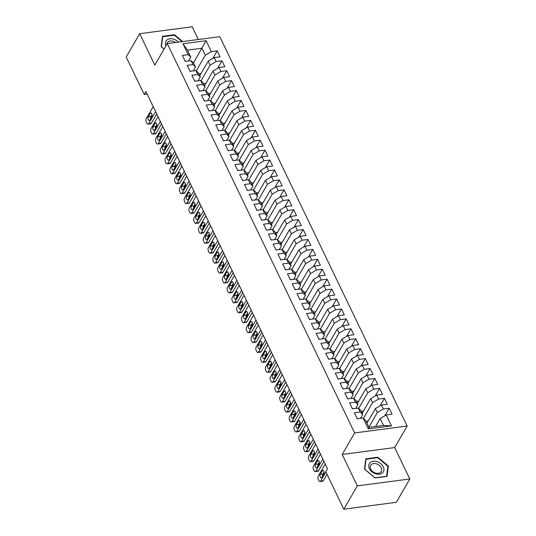 <?xml version="1.0" encoding="UTF-8"?>
<svg xmlns="http://www.w3.org/2000/svg" width="536" height="536" viewBox="0 0 536 536"><rect width="100%" height="100%" fill="white"/><g stroke="black" fill="none" stroke-linecap="round" stroke-linejoin="round"><path stroke-width="0.8" d="M198.313 39.51L192.196 26.8L139.682 33.694L126.181 57.017L144.218 94.49L147.199 94.102M407.159 426.04L219.78 36.689L167.272 43.584L354.651 432.934L407.159 426.04L394.697 447.567L342.182 454.461L357.304 485.877L409.819 478.983L394.697 447.567M409.819 478.983L396.318 502.306L343.804 509.2L357.304 485.877M391.474 425.879L368.326 428.921L363.073 418L365.626 420.425L368.969 427.373L383.548 425.463L391.474 425.879L386.222 414.958L392.057 414.194L389.196 408.238L383.354 409.002L381.444 405.035L387.28 404.265L384.419 398.308L378.577 399.079L376.667 395.106L382.503 394.335L379.635 388.379L373.8 389.149L371.883 385.176L377.726 384.413L374.858 378.456L369.023 379.22L367.106 375.254L372.949 374.483L370.081 368.527L364.245 369.297L362.329 365.324L368.172 364.554L365.304 358.597L359.462 359.368L357.552 355.395L363.395 354.631L360.527 348.675L354.685 349.438L352.775 345.472L358.618 344.702L355.75 338.745L349.908 339.516L347.998 335.543L353.84 334.772L350.973 328.816L345.13 329.586L343.221 325.613L349.063 324.85L346.196 318.893L340.353 319.657L338.444 315.691L344.286 314.92L341.419 308.964L335.576 309.734L333.667 305.761L339.509 304.991L336.642 299.034L330.799 299.805L328.89 295.832L334.725 295.068L331.864 289.112L326.022 289.875L324.113 285.909L329.948 285.139L327.087 279.182L321.245 279.953L319.335 275.98L325.171 275.209L322.304 269.253L316.468 270.023L314.558 266.05L320.394 265.286L317.526 259.33L311.691 260.094L309.775 256.128L315.617 255.357L312.749 249.401L306.914 250.171L304.997 246.198L310.84 245.428L307.972 239.471L302.137 240.242L300.22 236.269L306.063 235.505L303.195 229.549L297.353 230.312L295.443 226.346L301.286 225.576L298.418 219.619L292.576 220.39L290.666 216.417L296.509 215.646L293.641 209.69L287.799 210.46L285.889 206.487L291.731 205.724L288.864 199.767L283.021 200.531L281.112 196.558L286.954 195.794L284.087 189.838L278.244 190.602L276.335 186.635L282.177 185.865L279.31 179.908L273.467 180.679L271.558 176.706L277.4 175.942L274.533 169.986L268.69 170.75L266.781 166.776L272.616 166.013L269.755 160.056L263.913 160.82L262.004 156.854L267.839 156.083L264.978 150.127L259.136 150.897L257.226 146.924L263.062 146.161L260.195 140.204L254.359 140.968L252.443 136.995L258.285 136.231L255.417 130.275L249.582 131.039L247.666 127.072L253.508 126.302L250.64 120.345L244.805 121.116L242.888 117.143L248.731 116.379L245.863 110.423L240.021 111.186L238.111 107.213L243.954 106.45L241.086 100.493L235.244 101.257L233.334 97.291L239.177 96.52L236.309 90.564L230.467 91.334L228.557 87.361L234.4 86.598L231.532 80.641L225.69 81.405L223.78 77.432L229.622 76.668L226.755 70.712L220.912 71.476L219.003 67.509L224.845 66.739L221.978 60.782L216.135 61.553L214.226 57.58L220.068 56.816L217.201 50.86L212.832 58.404M193.496 62.913L206.105 40.703L182.957 43.744L188.21 54.665L182.367 55.429L185.235 61.385L191.077 60.622L192.987 64.588L187.144 65.359L190.012 71.315L195.854 70.544L197.764 74.517L191.922 75.288L194.789 81.244L200.632 80.474L202.541 84.447L196.705 85.211L199.566 91.167L205.409 90.403L207.318 94.37L201.482 95.14L204.343 101.096L210.186 100.326L212.095 104.299L206.26 105.069L209.127 111.026L214.963 110.255L216.879 114.228L211.037 114.992L213.904 120.948L219.74 120.185L221.656 124.151L215.814 124.921L218.681 130.878L224.517 130.107L226.433 134.08L220.591 134.851L223.458 140.807L229.301 140.037L231.21 144.01L225.368 144.774L228.236 150.73L234.078 149.966L235.987 153.933L230.145 154.703L233.013 160.659L238.855 159.889L240.765 163.862L234.922 164.632L237.79 170.589L243.632 169.818L245.542 173.791L239.699 174.555L242.567 180.511L248.409 179.748L250.319 183.714L244.476 184.485L247.344 190.441L253.186 189.67L255.096 193.643L249.253 194.414L252.121 200.37L257.963 199.6L259.873 203.573L254.037 204.337L256.898 210.293L262.74 209.529L264.65 213.495L258.814 214.266L261.675 220.222L267.518 219.452L269.427 223.425L263.591 224.195L266.459 230.152L272.295 229.381L274.204 233.354L268.369 234.118L271.236 240.074L277.072 239.311L278.988 243.277L273.146 244.048L276.013 250.004L281.849 249.233L283.765 253.206L277.923 253.977L280.79 259.933L286.626 259.163L288.542 263.136L282.7 263.9L285.567 269.856L291.41 269.092L293.319 273.059L287.477 273.829L290.345 279.785L296.187 279.015L298.096 282.988L292.254 283.758L295.122 289.715L300.964 288.944L302.874 292.917L297.031 293.681L299.899 299.637L305.741 298.874L307.651 302.84L301.808 303.611L304.676 309.567L310.518 308.796L312.428 312.769L306.585 313.54L309.453 319.496L315.295 318.726L317.205 322.699L311.362 323.463L314.23 329.419L320.072 328.655L321.982 332.628L316.146 333.392L319.007 339.348L324.85 338.585L326.759 342.551L320.923 343.321L323.784 349.278L329.627 348.507L331.536 352.48L325.7 353.244L328.568 359.2L334.404 358.437L336.32 362.41L330.478 363.173L333.345 369.13L339.181 368.366L341.097 372.332L335.255 373.103L338.122 379.059L343.958 378.289L345.874 382.262L340.032 383.026L342.899 388.982L348.742 388.218L350.651 392.191L344.809 392.955L347.676 398.911L353.519 398.148L355.428 402.114L349.586 402.884L352.453 408.841L358.296 408.07L360.205 412.043L354.363 412.807L357.231 418.763L363.073 418M206.105 40.703L211.358 51.623L217.201 50.86M199.747 75.75L208.209 61.131L210.119 65.104L201.013 80.836M214.226 57.58L208.209 61.131M216.135 61.553L210.119 65.104M182.957 43.744L187.419 50.143L190.762 57.091L188.531 60.957M188.21 54.665L190.762 57.091M204.524 85.673L212.986 71.06L214.896 75.033L205.791 90.758M219.003 67.509L212.986 71.06M220.912 71.476L214.896 75.033M191.077 60.622L193.63 63.047L195.546 67.02L193.308 70.879M192.987 64.588L195.546 67.02M209.301 95.602L217.763 80.99L219.673 84.956L210.568 100.688M223.78 77.432L217.763 80.99M225.69 81.405L219.673 84.956M195.854 70.544L198.407 72.976L200.323 76.943L198.085 80.809M197.764 74.517L200.323 76.943M214.078 105.532L222.541 90.912L224.45 94.885L215.345 110.617M228.557 87.361L222.541 90.912M230.467 91.334L224.45 94.885M200.632 80.474L203.184 82.899L205.1 86.872L202.863 90.738M202.541 84.447L205.1 86.872M218.856 115.454L227.318 100.842L229.227 104.815L220.122 120.546M233.334 97.291L227.318 100.842M235.244 101.257L229.227 104.815M205.409 90.403L207.968 92.829L209.878 96.802L207.64 100.661M207.318 94.37L209.878 96.802M223.633 125.384L232.095 110.771L234.004 114.738L224.899 130.469M238.111 107.213L232.095 110.771M240.021 111.186L234.004 114.738M210.186 100.326L212.745 102.758L214.655 106.724L212.417 110.59M212.095 104.299L214.655 106.724M228.41 135.313L236.872 120.694L238.781 124.667L229.676 140.399M242.888 117.143L236.872 120.694M244.805 121.116L238.781 124.667M214.963 110.255L217.522 112.681L219.432 116.654L217.194 120.52M216.879 114.228L219.432 116.654M233.187 145.236L241.649 130.623L243.558 134.596L234.453 150.328M247.666 127.072L241.649 130.623M249.582 131.039L243.558 134.596M219.74 120.185L222.299 122.61L224.209 126.583L221.971 130.442M221.656 124.151L224.209 126.583M237.964 155.165L246.426 140.553L248.342 144.519L239.23 160.251M252.443 136.995L246.426 140.553M254.359 140.968L248.342 144.519M224.517 130.107L227.076 132.539L228.986 136.506L226.748 140.372M226.433 134.08L228.986 136.506M242.741 165.095L251.203 150.475L253.119 154.448L244.007 170.18M257.226 146.924L251.203 150.475M259.136 150.897L253.119 154.448M229.301 140.037L231.854 142.462L233.763 146.435L231.525 150.301M231.21 144.01L233.763 146.435M247.525 175.017L255.98 160.405L257.896 164.378L248.784 180.109M262.004 156.854L255.98 160.405M263.913 160.82L257.896 164.378M234.078 149.966L236.631 152.392L238.54 156.365L236.302 160.224M235.987 153.933L238.54 156.365M252.302 184.947L260.764 170.334L262.674 174.3L253.568 190.032M266.781 166.776L260.764 170.334M268.69 170.75L262.674 174.3M238.855 159.889L241.408 162.321L243.317 166.287L241.079 170.153M240.765 163.862L243.317 166.287M257.079 194.876L265.541 180.257L267.451 184.23L258.345 199.962M271.558 176.706L265.541 180.257M273.467 180.679L267.451 184.23M243.632 169.818L246.185 172.244L248.094 176.217L245.863 180.083M245.542 173.791L248.094 176.217M261.856 204.806L270.318 190.186L272.228 194.159L263.122 209.891M276.335 186.635L270.318 190.186M278.244 190.602L272.228 194.159M248.409 179.748L250.962 182.173L252.878 186.146L250.64 190.005M250.319 183.714L252.878 186.146M266.633 214.728L275.095 200.116L277.005 204.082L267.9 219.814M281.112 196.558L275.095 200.116M283.021 200.531L277.005 204.082M253.186 189.67L255.739 192.102L257.655 196.069L255.417 199.935M255.096 193.643L257.655 196.069M271.41 224.658L279.872 210.038L281.782 214.011L272.677 229.743M285.889 206.487L279.872 210.038M287.799 210.46L281.782 214.011M257.963 199.6L260.516 202.025L262.432 205.998L260.195 209.864M259.873 203.573L262.432 205.998M276.187 234.587L284.65 219.968L286.559 223.941L277.454 239.672M290.666 216.417L284.65 219.968M292.576 220.39L286.559 223.941M262.74 209.529L265.3 211.955L267.209 215.928L264.972 219.787M264.65 213.495L267.209 215.928M280.965 244.51L289.427 229.897L291.336 233.864L282.231 249.595M295.443 226.346L289.427 229.897M297.353 230.312L291.336 233.864M267.518 219.452L270.077 221.884L271.987 225.85L269.749 229.716M269.427 223.425L271.987 225.85M285.742 254.439L294.204 239.82L296.113 243.793L287.008 259.525M300.22 236.269L294.204 239.82M302.137 240.242L296.113 243.793M272.295 229.381L274.854 231.807L276.764 235.78L274.526 239.646M274.204 233.354L276.764 235.78M290.519 264.369L298.981 249.749L300.89 253.722L291.785 269.454M304.997 246.198L298.981 249.749M306.914 250.171L300.89 253.722M277.072 239.311L279.631 241.736L281.541 245.709L279.303 249.568M278.988 243.277L281.541 245.709M295.296 274.291L303.758 259.679L305.674 263.645L296.562 279.377M309.775 256.128L303.758 259.679M311.691 260.094L305.674 263.645M281.849 249.233L284.408 251.665L286.318 255.632L284.08 259.498M283.765 253.206L286.318 255.632M300.073 284.221L308.535 269.601L310.451 273.574L301.339 289.306M314.558 266.05L308.535 269.601M316.468 270.023L310.451 273.574M286.626 259.163L289.185 261.588L291.095 265.561L288.857 269.427M288.542 263.136L291.095 265.561M304.85 294.15L313.312 279.531L315.228 283.504L306.116 299.235M319.335 275.98L313.312 279.531M321.245 279.953L315.228 283.504M291.41 269.092L293.963 271.518L295.872 275.491L293.634 279.35M293.319 273.059L295.872 275.491M309.634 304.073L318.096 289.46L320.005 293.427L310.893 309.158M324.113 285.909L318.096 289.46M326.022 289.875L320.005 293.427M296.187 279.015L298.74 281.447L300.649 285.413L298.411 289.279M298.096 282.988L300.649 285.413M314.411 314.002L322.873 299.383L324.783 303.356L315.677 319.088M328.89 295.832L322.873 299.383M330.799 299.805L324.783 303.356M300.964 288.944L303.517 291.37L305.426 295.343L303.195 299.209M302.874 292.917L305.426 295.343M319.188 323.932L327.65 309.312L329.56 313.285L320.454 329.017M333.667 305.761L327.65 309.312M335.576 309.734L329.56 313.285M305.741 298.874L308.294 301.299L310.203 305.272L307.972 309.131M307.651 302.84L310.203 305.272M323.965 333.854L332.427 319.242L334.337 323.208L325.231 338.94M338.444 315.691L332.427 319.242M340.353 319.657L334.337 323.208M310.518 308.796L313.071 311.228L314.987 315.195L312.749 319.061M312.428 312.769L314.987 315.195M328.742 343.784L337.204 329.164L339.114 333.137L330.009 348.869M343.221 325.613L337.204 329.164M345.13 329.586L339.114 333.137M315.295 318.726L317.848 321.151L319.764 325.124L317.526 328.99M317.205 322.699L319.764 325.124M333.519 353.713L341.981 339.094L343.891 343.067L334.786 358.798M347.998 335.543L341.981 339.094M349.908 339.516L343.891 343.067M320.072 328.655L322.625 331.081L324.541 335.054L322.304 338.913M321.982 332.628L324.541 335.054M338.296 363.636L346.758 349.023L348.668 352.99L339.563 368.721M352.775 345.472L346.758 349.023M354.685 349.438L348.668 352.99M324.85 338.585L327.409 341.01L329.318 344.976L327.081 348.842M326.759 342.551L329.318 344.976M343.073 373.565L351.536 358.946L353.445 362.919L344.34 378.651M357.552 355.395L351.536 358.946M359.462 359.368L353.445 362.919M329.627 348.507L332.186 350.933L334.096 354.906L331.858 358.772M331.536 352.48L334.096 354.906M347.851 383.495L356.313 368.875L358.222 372.848L349.117 388.58M362.329 365.324L356.313 368.875M364.245 369.297L358.222 372.848M334.404 358.437L336.963 360.862L338.873 364.835L336.635 368.694M336.32 362.41L338.873 364.835M352.628 393.417L361.09 378.805L362.999 382.771L353.894 398.503M367.106 375.254L361.09 378.805M369.023 379.22L362.999 382.771M339.181 368.366L341.74 370.791L343.65 374.758L341.412 378.624M341.097 372.332L343.65 374.758M357.405 403.347L365.867 388.727L367.783 392.7L358.671 408.432M371.883 385.176L365.867 388.727M373.8 389.149L367.783 392.7M343.958 378.289L346.517 380.714L348.427 384.687L346.189 388.553M345.874 382.262L348.427 384.687M362.182 413.276L370.644 398.657L372.56 402.63L363.448 418.361M376.667 395.106L370.644 398.657M378.577 399.079L372.56 402.63M348.742 388.218L351.294 390.644L353.204 394.617L350.966 398.476M350.651 392.191L353.204 394.617M366.966 423.199L375.421 408.586L377.337 412.559L368.875 427.172M381.444 405.035L375.421 408.586M383.354 409.002L377.337 412.559M353.519 398.148L356.072 400.573L357.981 404.539L355.743 408.405M355.428 402.114L357.981 404.539M375.575 426.509L380.205 418.516L383.548 425.463M386.222 414.958L380.205 418.516M358.296 408.07L360.849 410.496L362.758 414.469L360.52 418.335M360.205 412.043L362.758 414.469M343.804 509.2L325.767 471.727L327.496 468.732L145.946 91.502L144.218 94.49M342.182 454.461L354.651 432.934M139.682 33.694L154.804 65.117L167.272 43.584M196.236 70.906L205.342 55.175L201.998 48.227L187.419 50.143M368.272 420.941L366.021 421.236M363.495 411.012L361.237 411.313M358.718 401.089L356.46 401.384M353.934 391.159L351.683 391.454M349.157 381.23L346.906 381.532M344.38 371.307L342.129 371.602M339.603 361.378L337.352 361.673M334.826 351.448L332.575 351.75M330.049 341.526L327.798 341.821M325.272 331.596L323.02 331.891M320.495 321.667L318.243 321.969M315.717 311.744L313.466 312.039M310.94 301.815L308.689 302.11M306.163 291.885L303.905 292.187M301.386 281.963L299.128 282.258M296.602 272.033L294.351 272.328M291.825 262.104L289.574 262.406M287.048 252.181L284.797 252.476M282.271 242.252L280.02 242.547M277.494 232.323L275.243 232.624M272.717 222.4L270.466 222.695M267.94 212.47L265.689 212.765M263.163 202.541L260.911 202.843M258.385 192.618L256.134 192.913M253.608 182.689L251.357 182.984M248.831 172.76L246.58 173.061M244.054 162.837L241.796 163.132M239.277 152.907L237.019 153.202M234.493 142.978L232.242 143.28M229.716 133.055L227.465 133.35M224.939 123.126L222.688 123.421M220.162 113.197L217.911 113.491M215.385 103.274L213.134 103.569M210.608 93.344L208.357 93.639M205.831 83.415L203.58 83.71M201.054 73.492L198.802 73.787M368.326 428.921L368.969 427.373M211.358 51.623L205.342 55.175M365.84 458.796L364.48 469.161L375.059 477.951L386.999 476.383L388.359 466.019L377.78 457.228L365.84 458.796M182.669 41.567L174.441 34.726L162.502 36.294L161.142 46.659L164.076 49.098M389.196 408.238L384.821 415.782M384.419 398.308L380.044 405.859M379.635 388.379L375.267 395.93M374.858 378.456L370.49 386M370.081 368.527L365.713 376.078M365.304 358.597L360.936 366.148M360.527 348.675L356.159 356.219M355.75 338.745L351.382 346.296M350.973 328.816L346.604 336.367M346.196 318.893L341.827 326.437M341.419 308.964L337.05 316.508M336.642 299.034L332.273 306.585M331.864 289.112L327.489 296.656M327.087 279.182L322.712 286.726M322.304 269.253L317.935 276.804M317.526 259.33L313.158 266.874M312.749 249.401L308.381 256.945M307.972 239.471L303.604 247.022M303.195 229.549L298.827 237.093M298.418 219.619L294.05 227.164M293.641 209.69L289.273 217.241M288.864 199.767L284.495 207.311M284.087 189.838L279.718 197.382M279.31 179.908L274.941 187.459M274.533 169.986L270.164 177.53M269.755 160.056L265.38 167.601M264.978 150.127L260.603 157.678M260.195 140.204L255.826 147.748M255.417 130.275L251.049 137.819M250.64 120.345L246.272 127.896M245.863 110.423L241.495 117.967M241.086 100.493L236.718 108.038M236.309 90.564L231.941 98.115M231.532 80.641L227.164 88.185M226.755 70.712L222.386 78.256M221.978 60.782L217.609 68.333M377.491 457.717L377.78 457.228M387.803 466.983L388.359 466.019M174.16 35.215L174.441 34.726M325.895 471.982L320.642 481.06A2.499 1.26 -97.5 0 1 320.012 481.556A2.499 1.26 -97.5 0 1 318.82 480.571L318.344 479.573A2.499 1.26 -97.5 0 1 318.25 476.095L325.238 464.029M320.012 481.556L322.692 481.201A2.499 1.26 82.5 0 0 323.322 480.705L327.014 474.32M356.996 418.274A3.317 1.568 -25.7 0 1 357.907 418.676M321.768 477.476A2.003 1.005 82.5 0 1 321.265 477.871A2.003 1.005 82.5 0 1 320.119 476.578A2.003 1.005 82.5 0 1 320.24 474.3L322.317 470.709A2.003 1.005 82.5 0 1 322.819 470.313A2.003 1.005 82.5 0 1 323.965 471.606A2.003 1.005 82.5 0 1 323.845 473.884L321.768 477.476M322.712 475.841A2.003 1.005 82.5 0 1 322.92 473.945L324.052 471.988M322.846 459.071L315.865 471.131A2.499 1.26 -97.5 0 1 315.235 471.626A2.499 1.26 -97.5 0 1 314.042 470.642L313.56 469.65A2.499 1.26 -97.5 0 1 313.473 466.166L320.454 454.106M315.235 471.626L317.908 471.271A2.499 1.26 82.5 0 0 318.538 470.782L323.972 461.402M352.219 408.352A3.317 1.568 -25.7 0 1 353.13 408.747M316.99 467.546A2.003 1.005 82.5 0 1 316.488 467.941A2.003 1.005 82.5 0 1 315.342 466.648A2.003 1.005 82.5 0 1 315.463 464.37L317.54 460.779A2.003 1.005 82.5 0 1 318.042 460.384A2.003 1.005 82.5 0 1 319.188 461.677A2.003 1.005 82.5 0 1 319.067 463.962L316.99 467.546M317.935 465.918A2.003 1.005 82.5 0 1 318.143 464.015L319.275 462.059M318.069 449.141L311.081 461.201A2.499 1.26 -97.5 0 1 310.451 461.697A2.499 1.26 -97.5 0 1 309.265 460.712L308.783 459.721A2.499 1.26 -97.5 0 1 308.696 456.243L315.677 444.177M310.451 461.697L313.131 461.349A2.499 1.26 82.5 0 0 313.761 460.853L319.195 451.473M347.442 398.422A3.317 1.568 -25.7 0 1 348.353 398.824M312.213 457.617A2.003 1.005 82.5 0 1 311.711 458.012A2.003 1.005 82.5 0 1 310.565 456.726A2.003 1.005 82.5 0 1 310.686 454.441L312.763 450.856A2.003 1.005 82.5 0 1 313.265 450.461A2.003 1.005 82.5 0 1 314.404 451.754A2.003 1.005 82.5 0 1 314.29 454.032L312.213 457.617M313.158 455.989A2.003 1.005 82.5 0 1 313.366 454.093L314.498 452.136M370.162 462.608A8.127 5.876 30.1 0 0 371.85 471.76A8.127 5.876 30.1 0 0 382.503 472.873A8.127 5.876 30.1 0 0 380.815 463.72A8.127 5.876 30.1 0 0 370.162 462.608M371.267 464.538A6.157 4.449 30.1 0 0 370.611 465.335A6.157 4.449 30.1 0 0 373.11 471.888A6.157 4.449 30.1 0 0 380.614 472.303A6.157 4.449 30.1 0 0 381.263 471.506A6.157 4.449 30.1 0 0 378.771 464.953A6.157 4.449 30.1 0 0 371.267 464.538M387.903 466.22L386.583 476.263L375.012 477.784L364.761 469.261L366.081 459.218L377.652 457.697L387.903 466.22M365.693 459.881L366.081 459.218M178.434 42.123A8.127 5.876 30.1 0 0 166.823 40.106A8.127 5.876 30.1 0 0 165.919 45.915M175.513 42.505A6.157 4.449 30.1 0 0 167.929 42.036A6.157 4.449 30.1 0 0 167.279 42.833A6.157 4.449 30.1 0 0 166.837 44.341M164.13 49.004L161.423 46.759L162.743 36.716L174.314 35.195L182.073 41.641M162.361 37.379L162.743 36.716M313.292 439.212L306.304 451.279A2.499 1.26 -97.5 0 1 305.674 451.774A2.499 1.26 -97.5 0 1 304.488 450.789L304.006 449.791A2.499 1.26 -97.5 0 1 303.919 446.314L310.9 434.247M305.674 451.774L308.354 451.419A2.499 1.26 82.5 0 0 308.984 450.923L314.418 441.55M342.665 388.493A3.317 1.568 -25.7 0 1 343.576 388.895M307.436 447.694A2.003 1.005 82.5 0 1 306.934 448.089A2.003 1.005 82.5 0 1 305.788 446.796A2.003 1.005 82.5 0 1 305.909 444.518L307.986 440.927A2.003 1.005 82.5 0 1 308.488 440.532A2.003 1.005 82.5 0 1 309.627 441.825A2.003 1.005 82.5 0 1 309.513 444.103L307.436 447.694M308.381 446.059A2.003 1.005 82.5 0 1 308.582 444.163L309.721 442.207M308.515 429.289L301.527 441.349A2.499 1.26 -97.5 0 1 300.897 441.845A2.499 1.26 -97.5 0 1 299.711 440.86L299.229 439.868A2.499 1.26 -97.5 0 1 299.142 436.384L306.123 424.324M300.897 441.845L303.577 441.49A2.499 1.26 82.5 0 0 304.207 441.001L309.634 431.621M337.888 378.57A3.317 1.568 -25.7 0 1 338.799 378.965M302.659 437.765A2.003 1.005 82.5 0 1 302.15 438.16A2.003 1.005 82.5 0 1 301.011 436.867A2.003 1.005 82.5 0 1 301.125 434.589L303.209 430.998A2.003 1.005 82.5 0 1 303.711 430.602A2.003 1.005 82.5 0 1 304.85 431.895A2.003 1.005 82.5 0 1 304.736 434.18L302.659 437.765M303.604 436.137A2.003 1.005 82.5 0 1 303.805 434.234L304.937 432.277M303.738 419.36L296.75 431.42A2.499 1.26 -97.5 0 1 296.12 431.916A2.499 1.26 -97.5 0 1 294.927 430.931L294.452 429.939A2.499 1.26 -97.5 0 1 294.365 426.462L301.346 414.395M296.12 431.916L298.8 431.567A2.499 1.26 82.5 0 0 299.43 431.071L304.857 421.691M333.104 368.641A3.317 1.568 -25.7 0 1 334.015 369.043M297.882 427.835A2.003 1.005 82.5 0 1 297.373 428.231A2.003 1.005 82.5 0 1 296.234 426.944A2.003 1.005 82.5 0 1 296.348 424.659L298.425 421.075A2.003 1.005 82.5 0 1 298.934 420.68A2.003 1.005 82.5 0 1 300.073 421.966A2.003 1.005 82.5 0 1 299.959 424.251L297.882 427.835M298.827 426.207A2.003 1.005 82.5 0 1 299.028 424.311L300.16 422.355M298.961 409.43L291.973 421.497A2.499 1.26 -97.5 0 1 291.343 421.993A2.499 1.26 -97.5 0 1 290.15 421.008L289.675 420.01A2.499 1.26 -97.5 0 1 289.587 416.532L296.569 404.466M291.343 421.993L294.023 421.638A2.499 1.26 82.5 0 0 294.653 421.142L300.08 411.769M328.327 358.711A3.317 1.568 -25.7 0 1 329.238 359.113M293.105 417.913A2.003 1.005 82.5 0 1 292.596 418.308A2.003 1.005 82.5 0 1 291.457 417.015A2.003 1.005 82.5 0 1 291.571 414.737L293.648 411.146A2.003 1.005 82.5 0 1 294.157 410.75A2.003 1.005 82.5 0 1 295.296 412.043A2.003 1.005 82.5 0 1 295.182 414.321L293.105 417.913M294.043 416.278A2.003 1.005 82.5 0 1 294.251 414.382L295.383 412.425M294.184 399.508L287.195 411.568A2.499 1.26 -97.5 0 1 286.566 412.063A2.499 1.26 -97.5 0 1 285.373 411.079L284.897 410.087A2.499 1.26 -97.5 0 1 284.81 406.603L291.792 394.543M286.566 412.063L289.246 411.708A2.499 1.26 82.5 0 0 289.875 411.219L295.303 401.839M323.55 348.782A3.317 1.568 -25.7 0 1 324.461 349.184M288.321 407.983A2.003 1.005 82.5 0 1 287.819 408.378A2.003 1.005 82.5 0 1 286.68 407.085A2.003 1.005 82.5 0 1 286.794 404.807L288.87 401.216A2.003 1.005 82.5 0 1 289.38 400.821A2.003 1.005 82.5 0 1 290.519 402.114A2.003 1.005 82.5 0 1 290.398 404.399L288.321 407.983M289.266 406.355A2.003 1.005 82.5 0 1 289.474 404.452L290.606 402.496M289.4 389.578L282.418 401.638A2.499 1.26 -97.5 0 1 281.789 402.134A2.499 1.26 -97.5 0 1 280.596 401.149L280.12 400.158A2.499 1.26 -97.5 0 1 280.026 396.68L287.015 384.613M281.789 402.134L284.469 401.786A2.499 1.26 82.5 0 0 285.098 401.29L290.525 391.91M318.773 338.859A3.317 1.568 -25.7 0 1 319.684 339.261M283.544 398.054A2.003 1.005 82.5 0 1 283.041 398.449A2.003 1.005 82.5 0 1 281.903 397.163A2.003 1.005 82.5 0 1 282.016 394.878L284.093 391.293A2.003 1.005 82.5 0 1 284.596 390.898A2.003 1.005 82.5 0 1 285.742 392.185A2.003 1.005 82.5 0 1 285.621 394.469L283.544 398.054M284.489 396.426A2.003 1.005 82.5 0 1 284.696 394.53L285.829 392.573M284.623 379.649L277.641 391.716A2.499 1.26 -97.5 0 1 277.012 392.211A2.499 1.26 -97.5 0 1 275.819 391.226L275.343 390.228A2.499 1.26 -97.5 0 1 275.249 386.751L282.238 374.684M277.012 392.211L279.692 391.856A2.499 1.26 82.5 0 0 280.321 391.36L285.748 381.987M313.995 328.93A3.317 1.568 -25.7 0 1 314.907 329.332M278.767 388.131A2.003 1.005 82.5 0 1 278.264 388.526A2.003 1.005 82.5 0 1 277.125 387.233A2.003 1.005 82.5 0 1 277.239 384.955L279.316 381.364A2.003 1.005 82.5 0 1 279.819 380.969A2.003 1.005 82.5 0 1 280.965 382.262A2.003 1.005 82.5 0 1 280.844 384.54L278.767 388.131M279.712 386.496A2.003 1.005 82.5 0 1 279.919 384.6L281.052 382.644M279.846 369.726L272.864 381.786A2.499 1.26 -97.5 0 1 272.234 382.282A2.499 1.26 -97.5 0 1 271.042 381.297L270.566 380.305A2.499 1.26 -97.5 0 1 270.472 376.821L277.46 364.761M272.234 382.282L274.914 381.927A2.499 1.26 82.5 0 0 275.544 381.438L280.971 372.058M309.218 319A3.317 1.568 -25.7 0 1 310.13 319.402M273.99 378.202A2.003 1.005 82.5 0 1 273.487 378.597A2.003 1.005 82.5 0 1 272.342 377.304A2.003 1.005 82.5 0 1 272.462 375.026L274.539 371.435A2.003 1.005 82.5 0 1 275.042 371.039A2.003 1.005 82.5 0 1 276.187 372.332A2.003 1.005 82.5 0 1 276.067 374.617L273.99 378.202M274.935 376.573A2.003 1.005 82.5 0 1 275.142 374.671L276.275 372.714M275.069 359.797L268.087 371.857A2.499 1.26 -97.5 0 1 267.457 372.353A2.499 1.26 -97.5 0 1 266.265 371.368L265.789 370.376A2.499 1.26 -97.5 0 1 265.695 366.899L272.683 354.832M267.457 372.353L270.137 372.004A2.499 1.26 82.5 0 0 270.767 371.508L276.194 362.128M304.441 309.078A3.317 1.568 -25.7 0 1 305.353 309.48M269.213 368.272A2.003 1.005 82.5 0 1 268.71 368.668A2.003 1.005 82.5 0 1 267.565 367.381A2.003 1.005 82.5 0 1 267.685 365.096L269.762 361.512A2.003 1.005 82.5 0 1 270.265 361.117A2.003 1.005 82.5 0 1 271.41 362.403A2.003 1.005 82.5 0 1 271.29 364.688L269.213 368.272M270.157 366.644A2.003 1.005 82.5 0 1 270.365 364.748L271.497 362.792M270.291 349.867L263.31 361.934A2.499 1.26 -97.5 0 1 262.68 362.43A2.499 1.26 -97.5 0 1 261.488 361.445L261.012 360.447A2.499 1.26 -97.5 0 1 260.918 356.969L267.906 344.903M262.68 362.43L265.36 362.075A2.499 1.26 82.5 0 0 265.99 361.579L271.417 352.206M299.664 299.148A3.317 1.568 -25.7 0 1 300.575 299.55M264.436 358.35A2.003 1.005 82.5 0 1 263.933 358.745A2.003 1.005 82.5 0 1 262.787 357.452A2.003 1.005 82.5 0 1 262.908 355.174L264.985 351.583A2.003 1.005 82.5 0 1 265.488 351.187A2.003 1.005 82.5 0 1 266.633 352.48A2.003 1.005 82.5 0 1 266.513 354.758L264.436 358.35M265.38 356.715A2.003 1.005 82.5 0 1 265.588 354.819L266.72 352.862M265.514 339.938L258.533 352.005A2.499 1.26 -97.5 0 1 257.903 352.5A2.499 1.26 -97.5 0 1 256.711 351.516L256.235 350.524A2.499 1.26 -97.5 0 1 256.141 347.04L263.129 334.98M257.903 352.5L260.576 352.145A2.499 1.26 82.5 0 0 261.206 351.656L266.64 342.276M294.887 289.219A3.317 1.568 -25.7 0 1 295.798 289.621M259.659 348.42A2.003 1.005 82.5 0 1 259.156 348.815A2.003 1.005 82.5 0 1 258.01 347.522A2.003 1.005 82.5 0 1 258.131 345.244L260.208 341.653A2.003 1.005 82.5 0 1 260.71 341.258A2.003 1.005 82.5 0 1 261.856 342.551A2.003 1.005 82.5 0 1 261.736 344.836L259.659 348.42M260.603 346.792A2.003 1.005 82.5 0 1 260.811 344.889L261.943 342.933M260.737 330.015L253.756 342.075A2.499 1.26 -97.5 0 1 253.126 342.571A2.499 1.26 -97.5 0 1 251.933 341.586L251.451 340.595A2.499 1.26 -97.5 0 1 251.364 337.117L258.345 325.05M253.126 342.571L255.799 342.223A2.499 1.26 82.5 0 0 256.429 341.727L261.863 332.347M290.11 279.296A3.317 1.568 -25.7 0 1 291.021 279.698M254.881 338.491A2.003 1.005 82.5 0 1 254.379 338.886A2.003 1.005 82.5 0 1 253.233 337.6A2.003 1.005 82.5 0 1 253.354 335.315L255.431 331.73A2.003 1.005 82.5 0 1 255.933 331.335A2.003 1.005 82.5 0 1 257.072 332.622A2.003 1.005 82.5 0 1 256.958 334.906L254.881 338.491M255.826 336.863A2.003 1.005 82.5 0 1 256.034 334.966L257.166 333.01M255.96 320.086L248.972 332.153A2.499 1.26 -97.5 0 1 248.342 332.648A2.499 1.26 -97.5 0 1 247.156 331.657L246.674 330.665A2.499 1.26 -97.5 0 1 246.587 327.188L253.568 315.121M248.342 332.648L251.022 332.293A2.499 1.26 82.5 0 0 251.652 331.797L257.086 322.424M285.333 269.367A3.317 1.568 -25.7 0 1 286.244 269.769M250.104 328.568A2.003 1.005 82.5 0 1 249.602 328.963A2.003 1.005 82.5 0 1 248.456 327.67A2.003 1.005 82.5 0 1 248.577 325.392L250.654 321.801A2.003 1.005 82.5 0 1 251.156 321.406A2.003 1.005 82.5 0 1 252.295 322.699A2.003 1.005 82.5 0 1 252.181 324.977L250.104 328.568M251.049 326.933A2.003 1.005 82.5 0 1 251.257 325.037L252.389 323.081M251.183 310.156L244.195 322.223A2.499 1.26 -97.5 0 1 243.565 322.719A2.499 1.26 -97.5 0 1 242.379 321.734L241.897 320.742A2.499 1.26 -97.5 0 1 241.81 317.258L248.791 305.198M243.565 322.719L246.245 322.364A2.499 1.26 82.5 0 0 246.875 321.875L252.309 312.495M280.556 259.437A3.317 1.568 -25.7 0 1 281.467 259.839M245.327 318.639A2.003 1.005 82.5 0 1 244.825 319.034A2.003 1.005 82.5 0 1 243.679 317.741A2.003 1.005 82.5 0 1 243.8 315.463L245.877 311.872A2.003 1.005 82.5 0 1 246.379 311.476A2.003 1.005 82.5 0 1 247.518 312.769A2.003 1.005 82.5 0 1 247.404 315.054L245.327 318.639M246.272 317.01A2.003 1.005 82.5 0 1 246.473 315.108L247.612 313.151M246.406 300.234L239.418 312.294A2.499 1.26 -97.5 0 1 238.788 312.79A2.499 1.26 -97.5 0 1 237.595 311.805L237.12 310.813A2.499 1.26 -97.5 0 1 237.033 307.336L244.014 295.269M238.788 312.79L241.468 312.441A2.499 1.26 82.5 0 0 242.098 311.945L247.525 302.565M275.772 249.515A3.317 1.568 -25.7 0 1 276.69 249.917M240.55 308.709A2.003 1.005 82.5 0 1 240.041 309.105A2.003 1.005 82.5 0 1 238.902 307.818A2.003 1.005 82.5 0 1 239.016 305.533L241.1 301.949A2.003 1.005 82.5 0 1 241.602 301.554A2.003 1.005 82.5 0 1 242.741 302.84A2.003 1.005 82.5 0 1 242.627 305.125L240.55 308.709M241.495 307.081A2.003 1.005 82.5 0 1 241.696 305.185L242.828 303.229M241.629 290.304L234.641 302.371A2.499 1.26 -97.5 0 1 234.011 302.86A2.499 1.26 -97.5 0 1 232.818 301.875L232.343 300.884A2.499 1.26 -97.5 0 1 232.256 297.406L239.237 285.34M234.011 302.86L236.691 302.512A2.499 1.26 82.5 0 0 237.321 302.016L242.748 292.643M270.995 239.585A3.317 1.568 -25.7 0 1 271.906 239.987M235.773 298.786A2.003 1.005 82.5 0 1 235.264 299.182A2.003 1.005 82.5 0 1 234.125 297.889A2.003 1.005 82.5 0 1 234.239 295.611L236.316 292.02A2.003 1.005 82.5 0 1 236.825 291.624A2.003 1.005 82.5 0 1 237.964 292.917A2.003 1.005 82.5 0 1 237.85 295.195L235.773 298.786M236.718 297.152A2.003 1.005 82.5 0 1 236.919 295.256L238.051 293.299M236.852 280.375L229.864 292.442A2.499 1.26 -97.5 0 1 229.234 292.937A2.499 1.26 -97.5 0 1 228.041 291.953L227.565 290.961A2.499 1.26 -97.5 0 1 227.478 287.477L234.46 275.417M229.234 292.937L231.914 292.582A2.499 1.26 82.5 0 0 232.544 292.093L237.971 282.713M266.218 229.656A3.317 1.568 -25.7 0 1 267.129 230.058M230.989 288.857A2.003 1.005 82.5 0 1 230.487 289.252A2.003 1.005 82.5 0 1 229.348 287.959A2.003 1.005 82.5 0 1 229.462 285.681L231.539 282.09A2.003 1.005 82.5 0 1 232.048 281.695A2.003 1.005 82.5 0 1 233.187 282.988A2.003 1.005 82.5 0 1 233.073 285.273L230.989 288.857M231.934 287.229A2.003 1.005 82.5 0 1 232.142 285.326L233.274 283.37M232.075 270.452L225.087 282.512A2.499 1.26 -97.5 0 1 224.457 283.008A2.499 1.26 -97.5 0 1 223.264 282.023L222.788 281.031A2.499 1.26 -97.5 0 1 222.701 277.554L229.683 265.488M224.457 283.008L227.137 282.66A2.499 1.26 82.5 0 0 227.767 282.164L233.194 272.784M261.441 219.733A3.317 1.568 -25.7 0 1 262.352 220.135M226.212 278.928A2.003 1.005 82.5 0 1 225.71 279.323A2.003 1.005 82.5 0 1 224.571 278.037A2.003 1.005 82.5 0 1 224.685 275.752L226.762 272.167A2.003 1.005 82.5 0 1 227.264 271.772A2.003 1.005 82.5 0 1 228.41 273.059A2.003 1.005 82.5 0 1 228.289 275.343L226.212 278.928M227.157 277.3A2.003 1.005 82.5 0 1 227.365 275.404L228.497 273.447M227.291 260.523L220.309 272.59A2.499 1.26 -97.5 0 1 219.68 273.079A2.499 1.26 -97.5 0 1 218.487 272.094L218.011 271.102A2.499 1.26 -97.5 0 1 217.918 267.625L224.906 255.558M219.68 273.079L222.36 272.73A2.499 1.26 82.5 0 0 222.989 272.234L228.416 262.861M256.664 209.804A3.317 1.568 -25.7 0 1 257.575 210.206M221.435 269.005A2.003 1.005 82.5 0 1 220.933 269.4A2.003 1.005 82.5 0 1 219.794 268.107A2.003 1.005 82.5 0 1 219.907 265.829L221.984 262.238A2.003 1.005 82.5 0 1 222.487 261.843A2.003 1.005 82.5 0 1 223.633 263.136A2.003 1.005 82.5 0 1 223.512 265.414L221.435 269.005M222.38 267.37A2.003 1.005 82.5 0 1 222.587 265.474L223.72 263.518M222.514 250.593L215.532 262.66A2.499 1.26 -97.5 0 1 214.903 263.156A2.499 1.26 -97.5 0 1 213.71 262.171L213.234 261.179A2.499 1.26 -97.5 0 1 213.14 257.695L220.129 245.635M214.903 263.156L217.583 262.801A2.499 1.26 82.5 0 0 218.212 262.312L223.639 252.932M251.887 199.874A3.317 1.568 -25.7 0 1 252.798 200.276M216.658 259.076A2.003 1.005 82.5 0 1 216.155 259.471A2.003 1.005 82.5 0 1 215.016 258.178A2.003 1.005 82.5 0 1 215.13 255.9L217.207 252.309A2.003 1.005 82.5 0 1 217.71 251.913A2.003 1.005 82.5 0 1 218.856 253.206A2.003 1.005 82.5 0 1 218.735 255.491L216.658 259.076M217.603 257.447A2.003 1.005 82.5 0 1 217.81 255.545L218.943 253.588M217.737 240.671L210.755 252.731A2.499 1.26 -97.5 0 1 210.125 253.227A2.499 1.26 -97.5 0 1 208.933 252.242L208.457 251.25A2.499 1.26 -97.5 0 1 208.363 247.773L215.351 235.706M210.125 253.227L212.805 252.878A2.499 1.26 82.5 0 0 213.435 252.382L218.862 243.002M247.109 189.952A3.317 1.568 -25.7 0 1 248.021 190.354M211.881 249.146A2.003 1.005 82.5 0 1 211.378 249.542A2.003 1.005 82.5 0 1 210.233 248.255A2.003 1.005 82.5 0 1 210.353 245.97L212.43 242.386A2.003 1.005 82.5 0 1 212.933 241.991A2.003 1.005 82.5 0 1 214.078 243.277A2.003 1.005 82.5 0 1 213.958 245.562L211.881 249.146M212.826 247.518A2.003 1.005 82.5 0 1 213.033 245.622L214.166 243.666M212.96 230.741L205.978 242.808A2.499 1.26 -97.5 0 1 205.348 243.297A2.499 1.26 -97.5 0 1 204.156 242.312L203.68 241.321A2.499 1.26 -97.5 0 1 203.586 237.843L210.574 225.777M205.348 243.297L208.028 242.949A2.499 1.26 82.5 0 0 208.658 242.453L214.085 233.08M242.332 180.022A3.317 1.568 -25.7 0 1 243.244 180.424M207.104 239.224A2.003 1.005 82.5 0 1 206.601 239.619A2.003 1.005 82.5 0 1 205.456 238.326A2.003 1.005 82.5 0 1 205.576 236.048L207.653 232.457A2.003 1.005 82.5 0 1 208.156 232.061A2.003 1.005 82.5 0 1 209.301 233.354A2.003 1.005 82.5 0 1 209.181 235.632L207.104 239.224M208.048 237.589A2.003 1.005 82.5 0 1 208.256 235.693L209.388 233.736M208.182 220.812L201.201 232.879A2.499 1.26 -97.5 0 1 200.571 233.374A2.499 1.26 -97.5 0 1 199.379 232.39L198.903 231.398A2.499 1.26 -97.5 0 1 198.809 227.914L205.797 215.854M200.571 233.374L203.251 233.019A2.499 1.26 82.5 0 0 203.881 232.524L209.308 223.15M237.555 170.093A3.317 1.568 -25.7 0 1 238.466 170.495M202.327 229.294A2.003 1.005 82.5 0 1 201.824 229.689A2.003 1.005 82.5 0 1 200.678 228.396A2.003 1.005 82.5 0 1 200.799 226.118L202.876 222.527A2.003 1.005 82.5 0 1 203.379 222.132A2.003 1.005 82.5 0 1 204.524 223.425A2.003 1.005 82.5 0 1 204.404 225.703L202.327 229.294M203.271 227.666A2.003 1.005 82.5 0 1 203.479 225.763L204.611 223.807M203.405 210.889L196.424 222.949A2.499 1.26 -97.5 0 1 195.794 223.445A2.499 1.26 -97.5 0 1 194.602 222.46L194.119 221.469A2.499 1.26 -97.5 0 1 194.032 217.985L201.013 205.925M195.794 223.445L198.467 223.097A2.499 1.26 82.5 0 0 199.097 222.601L204.531 213.221M232.778 160.17A3.317 1.568 -25.7 0 1 233.689 160.572M197.55 219.365A2.003 1.005 82.5 0 1 197.047 219.76A2.003 1.005 82.5 0 1 195.901 218.474A2.003 1.005 82.5 0 1 196.022 216.189L198.099 212.604A2.003 1.005 82.5 0 1 198.601 212.209A2.003 1.005 82.5 0 1 199.747 213.495A2.003 1.005 82.5 0 1 199.626 215.78L197.55 219.365M198.494 217.737A2.003 1.005 82.5 0 1 198.702 215.84L199.834 213.884M198.628 200.96L191.64 213.026A2.499 1.26 -97.5 0 1 191.01 213.516A2.499 1.26 -97.5 0 1 189.824 212.531L189.342 211.539A2.499 1.26 -97.5 0 1 189.255 208.062L196.236 195.995M191.01 213.516L193.69 213.167A2.499 1.26 82.5 0 0 194.32 212.671L199.754 203.298M228.001 150.241A3.317 1.568 -25.7 0 1 228.912 150.643M192.772 209.442A2.003 1.005 82.5 0 1 192.27 209.837A2.003 1.005 82.5 0 1 191.124 208.544A2.003 1.005 82.5 0 1 191.245 206.266L193.322 202.675A2.003 1.005 82.5 0 1 193.824 202.28A2.003 1.005 82.5 0 1 194.963 203.573A2.003 1.005 82.5 0 1 194.849 205.851L192.772 209.442M193.717 207.807A2.003 1.005 82.5 0 1 193.925 205.911L195.057 203.955M193.851 191.03L186.863 203.097A2.499 1.26 -97.5 0 1 186.233 203.593A2.499 1.26 -97.5 0 1 185.047 202.608L184.565 201.616A2.499 1.26 -97.5 0 1 184.478 198.132L191.459 186.072M186.233 203.593L188.913 203.238A2.499 1.26 82.5 0 0 189.543 202.742L194.977 193.369M223.224 140.311A3.317 1.568 -25.7 0 1 224.135 140.713M187.995 199.513A2.003 1.005 82.5 0 1 187.493 199.908A2.003 1.005 82.5 0 1 186.347 198.615A2.003 1.005 82.5 0 1 186.468 196.337L188.545 192.746A2.003 1.005 82.5 0 1 189.047 192.35A2.003 1.005 82.5 0 1 190.186 193.643A2.003 1.005 82.5 0 1 190.072 195.921L187.995 199.513M188.94 197.885A2.003 1.005 82.5 0 1 189.141 195.982L190.28 194.025M189.074 181.108L182.086 193.168A2.499 1.26 -97.5 0 1 181.456 193.664A2.499 1.26 -97.5 0 1 180.27 192.679L179.788 191.687A2.499 1.26 -97.5 0 1 179.701 188.203L186.682 176.143M181.456 193.664L184.136 193.315A2.499 1.26 82.5 0 0 184.766 192.819L190.2 183.439M218.447 130.389A3.317 1.568 -25.7 0 1 219.358 130.791M183.218 189.583A2.003 1.005 82.5 0 1 182.709 189.979A2.003 1.005 82.5 0 1 181.57 188.692A2.003 1.005 82.5 0 1 181.691 186.407L183.768 182.823A2.003 1.005 82.5 0 1 184.27 182.428A2.003 1.005 82.5 0 1 185.409 183.714A2.003 1.005 82.5 0 1 185.295 185.999L183.218 189.583M184.163 187.955A2.003 1.005 82.5 0 1 184.364 186.059L185.496 184.103M184.297 171.178L177.309 183.245A2.499 1.26 -97.5 0 1 176.679 183.734A2.499 1.26 -97.5 0 1 175.486 182.749L175.011 181.758A2.499 1.26 -97.5 0 1 174.924 178.28L181.905 166.214M176.679 183.734L179.359 183.386A2.499 1.26 82.5 0 0 179.989 182.89L185.416 173.517M213.663 120.459A3.317 1.568 -25.7 0 1 214.574 120.861M178.441 179.66A2.003 1.005 82.5 0 1 177.932 180.056A2.003 1.005 82.5 0 1 176.793 178.763A2.003 1.005 82.5 0 1 176.907 176.485L178.984 172.894A2.003 1.005 82.5 0 1 179.493 172.498A2.003 1.005 82.5 0 1 180.632 173.791A2.003 1.005 82.5 0 1 180.518 176.069L178.441 179.66M179.386 178.026A2.003 1.005 82.5 0 1 179.587 176.13L180.719 174.173M179.52 161.249L172.532 173.316A2.499 1.26 -97.5 0 1 171.902 173.811A2.499 1.26 -97.5 0 1 170.709 172.827L170.234 171.835A2.499 1.26 -97.5 0 1 170.147 168.351L177.128 156.291M171.902 173.811L174.582 173.456A2.499 1.26 82.5 0 0 175.212 172.96L180.639 163.587M208.886 110.53A3.317 1.568 -25.7 0 1 209.797 110.932M173.664 169.731A2.003 1.005 82.5 0 1 173.155 170.126A2.003 1.005 82.5 0 1 172.016 168.833A2.003 1.005 82.5 0 1 172.13 166.555L174.207 162.964A2.003 1.005 82.5 0 1 174.716 162.569A2.003 1.005 82.5 0 1 175.855 163.862A2.003 1.005 82.5 0 1 175.741 166.14L173.664 169.731M174.602 168.103A2.003 1.005 82.5 0 1 174.81 166.2L175.942 164.244M174.743 151.326L167.755 163.386A2.499 1.26 -97.5 0 1 167.125 163.882A2.499 1.26 -97.5 0 1 165.932 162.897L165.457 161.906A2.499 1.26 -97.5 0 1 165.369 158.422L172.351 146.362M167.125 163.882L169.805 163.534A2.499 1.26 82.5 0 0 170.435 163.038L175.862 153.658M204.109 100.607A3.317 1.568 -25.7 0 1 205.02 101.009M168.88 159.802A2.003 1.005 82.5 0 1 168.378 160.197A2.003 1.005 82.5 0 1 167.239 158.911A2.003 1.005 82.5 0 1 167.353 156.626L169.43 153.041A2.003 1.005 82.5 0 1 169.939 152.646A2.003 1.005 82.5 0 1 171.078 153.933A2.003 1.005 82.5 0 1 170.957 156.217L168.88 159.802M169.825 158.174A2.003 1.005 82.5 0 1 170.033 156.278L171.165 154.321M169.959 141.397L162.978 153.464A2.499 1.26 -97.5 0 1 162.348 153.953A2.499 1.26 -97.5 0 1 161.155 152.968L160.679 151.976A2.499 1.26 -97.5 0 1 160.586 148.499L167.574 136.432M162.348 153.953L165.028 153.604A2.499 1.26 82.5 0 0 165.657 153.108L171.085 143.735M199.332 90.678A3.317 1.568 -25.7 0 1 200.243 91.08M164.103 149.879A2.003 1.005 82.5 0 1 163.601 150.274A2.003 1.005 82.5 0 1 162.462 148.981A2.003 1.005 82.5 0 1 162.576 146.703L164.653 143.112A2.003 1.005 82.5 0 1 165.155 142.717A2.003 1.005 82.5 0 1 166.301 144.01A2.003 1.005 82.5 0 1 166.18 146.288L164.103 149.879M165.048 148.244A2.003 1.005 82.5 0 1 165.256 146.348L166.388 144.392M165.182 131.467L158.2 143.534A2.499 1.26 -97.5 0 1 157.571 144.03A2.499 1.26 -97.5 0 1 156.378 143.045L155.902 142.053A2.499 1.26 -97.5 0 1 155.809 138.569L162.797 126.509M157.571 144.03L160.251 143.675A2.499 1.26 82.5 0 0 160.88 143.179L166.307 133.806M194.555 80.748A3.317 1.568 -25.7 0 1 195.466 81.15M159.326 139.95A2.003 1.005 82.5 0 1 158.824 140.345A2.003 1.005 82.5 0 1 157.685 139.052A2.003 1.005 82.5 0 1 157.798 136.774L159.875 133.183A2.003 1.005 82.5 0 1 160.378 132.787A2.003 1.005 82.5 0 1 161.524 134.08A2.003 1.005 82.5 0 1 161.403 136.358L159.326 139.95M160.271 138.322A2.003 1.005 82.5 0 1 160.478 136.419L161.611 134.462M160.405 121.545L153.423 133.605A2.499 1.26 -97.5 0 1 152.794 134.101A2.499 1.26 -97.5 0 1 151.601 133.116L151.125 132.124A2.499 1.26 -97.5 0 1 151.031 128.64L158.019 116.58M152.794 134.101L155.474 133.752A2.499 1.26 82.5 0 0 156.103 133.256L161.53 123.876M189.778 70.826A3.317 1.568 -25.7 0 1 190.689 71.228M154.549 130.02A2.003 1.005 82.5 0 1 154.046 130.416A2.003 1.005 82.5 0 1 152.901 129.129A2.003 1.005 82.5 0 1 153.021 126.844L155.098 123.26A2.003 1.005 82.5 0 1 155.601 122.865A2.003 1.005 82.5 0 1 156.746 124.151A2.003 1.005 82.5 0 1 156.626 126.436L154.549 130.02M155.494 128.392A2.003 1.005 82.5 0 1 155.701 126.496L156.834 124.54M155.628 111.615L148.646 123.682A2.499 1.26 -97.5 0 1 148.016 124.171A2.499 1.26 -97.5 0 1 146.824 123.186L146.348 122.195A2.499 1.26 -97.5 0 1 146.254 118.717L153.242 106.651M148.016 124.171L150.696 123.823A2.499 1.26 82.5 0 0 151.326 123.327L156.753 113.954M185 60.896A3.317 1.568 -25.7 0 1 185.912 61.298M149.772 120.098A2.003 1.005 82.5 0 1 149.269 120.493A2.003 1.005 82.5 0 1 148.124 119.2A2.003 1.005 82.5 0 1 148.244 116.922L150.321 113.331A2.003 1.005 82.5 0 1 150.824 112.935A2.003 1.005 82.5 0 1 151.969 114.228A2.003 1.005 82.5 0 1 151.849 116.506L149.772 120.098M150.716 118.463A2.003 1.005 82.5 0 1 150.924 116.567L152.056 114.61M323.322 480.705L320.642 481.06M320.24 474.3L322.92 473.945M322.317 470.709L323.409 470.568M318.538 470.782L315.865 471.131M315.463 464.37L318.143 464.015M317.54 460.779L318.632 460.638M313.761 460.853L311.081 461.201M310.686 454.441L313.366 454.093M312.763 450.856L313.855 450.709M308.984 450.923L306.304 451.279M305.909 444.518L308.582 444.163M307.986 440.927L309.078 440.786M304.207 441.001L301.527 441.349M301.125 434.589L303.805 434.234M303.209 430.998L304.301 430.857M299.43 431.071L296.75 431.42M296.348 424.659L299.028 424.311M298.425 421.075L299.524 420.928M294.653 421.142L291.973 421.497M291.571 414.737L294.251 414.382M293.648 411.146L294.746 411.005M289.875 411.219L287.195 411.568M286.794 404.807L289.474 404.452M288.87 401.216L289.963 401.075M285.098 401.29L282.418 401.638M282.016 394.878L284.696 394.53M284.093 391.293L285.185 391.146M280.321 391.36L277.641 391.716M277.239 384.955L279.919 384.6M279.316 381.364L280.408 381.223M275.544 381.438L272.864 381.786M272.462 375.026L275.142 374.671M274.539 371.435L275.631 371.294M270.767 371.508L268.087 371.857M267.685 365.096L270.365 364.748M269.762 361.512L270.854 361.365M265.99 361.579L263.31 361.934M262.908 355.174L265.588 354.819M264.985 351.583L266.077 351.442M261.206 351.656L258.533 352.005M258.131 345.244L260.811 344.889M260.208 341.653L261.3 341.512M256.429 341.727L253.756 342.075M253.354 335.315L256.034 334.966M255.431 331.73L256.523 331.583M251.652 331.797L248.972 332.153M248.577 325.392L251.257 325.037M250.654 321.801L251.746 321.66M246.875 321.875L244.195 322.223M243.8 315.463L246.473 315.108M245.877 311.872L246.969 311.731M242.098 311.945L239.418 312.294M239.016 305.533L241.696 305.185M241.1 301.949L242.192 301.802M237.321 302.016L234.641 302.371M234.239 295.611L236.919 295.256M236.316 292.02L237.415 291.879M232.544 292.093L229.864 292.442M229.462 285.681L232.142 285.326M231.539 282.09L232.631 281.949M227.767 282.164L225.087 282.512M224.685 275.752L227.365 275.404M226.762 272.167L227.854 272.02M222.989 272.234L220.309 272.59M219.907 265.829L222.587 265.474M221.984 262.238L223.077 262.097M218.212 262.312L215.532 262.66M215.13 255.9L217.81 255.545M217.207 252.309L218.299 252.168M213.435 252.382L210.755 252.731M210.353 245.97L213.033 245.622M212.43 242.386L213.522 242.239M208.658 242.453L205.978 242.808M205.576 236.048L208.256 235.693M207.653 232.457L208.745 232.316M203.881 232.524L201.201 232.879M200.799 226.118L203.479 225.763M202.876 222.527L203.968 222.386M199.097 222.601L196.424 222.949M196.022 216.189L198.702 215.84M198.099 212.604L199.191 212.457M194.32 212.671L191.64 213.026M191.245 206.266L193.925 205.911M193.322 202.675L194.414 202.534M189.543 202.742L186.863 203.097M186.468 196.337L189.141 195.982M188.545 192.746L189.637 192.605M184.766 192.819L182.086 193.168M181.691 186.407L184.364 186.059M183.768 182.823L184.86 182.675M179.989 182.89L177.309 183.245M176.907 176.485L179.587 176.13M178.984 172.894L180.083 172.753M175.212 172.96L172.532 173.316M172.13 166.555L174.81 166.2M174.207 162.964L175.305 162.823M170.435 163.038L167.755 163.386M167.353 156.626L170.033 156.278M169.43 153.041L170.522 152.894M165.657 153.108L162.978 153.464M162.576 146.703L165.256 146.348M164.653 143.112L165.745 142.971M160.88 143.179L158.2 143.534M157.798 136.774L160.478 136.419M159.875 133.183L160.968 133.042M156.103 133.256L153.423 133.605M153.021 126.844L155.701 126.496M155.098 123.26L156.19 123.113M151.326 123.327L148.646 123.682M148.244 116.922L150.924 116.567M150.321 113.331L151.413 113.19"/></g></svg>

